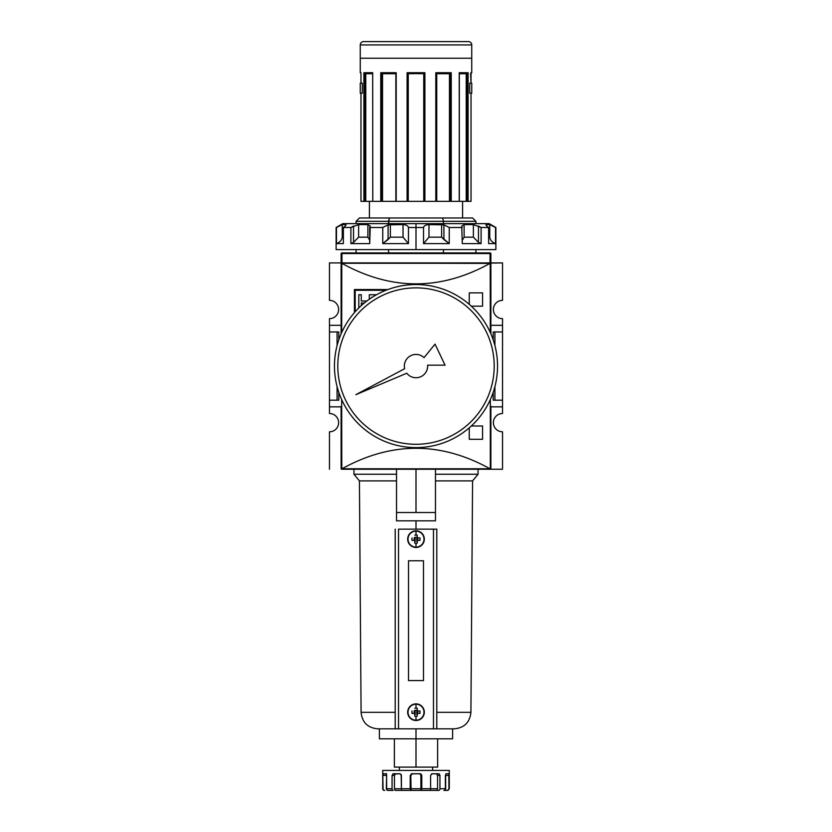 <?xml version="1.0" encoding="UTF-8"?>
<svg xmlns="http://www.w3.org/2000/svg" width="832" height="832" viewBox="0 0 832 832"><rect width="100%" height="100%" fill="white"/><g stroke="black" fill="none" stroke-linecap="round" stroke-linejoin="round"><path stroke-width="1.25" d="M502.528 400.192L502.528 406.848L490.88 406.848L502.528 406.848L502.528 413.504L502.528 400.192L494.915 400.192L502.528 400.192L502.528 331.968L502.528 400.192L502.528 331.968L494.915 331.968L494.915 345.561L494.915 331.968L493.21 331.968L493.21 339.872L493.21 331.968L502.528 331.968L502.528 325.312L502.528 331.968M502.528 318.656L502.528 325.312L490.88 325.312L502.528 325.312L502.528 318.656A9.152 9.152 0 0 1 493.376 309.504A9.152 9.152 0 0 1 502.528 300.352L502.528 262.912L502.528 300.352A9.152 9.152 0 0 0 493.376 309.504A9.152 9.152 0 0 0 502.528 318.656M502.528 431.808L502.528 469.248L459.264 469.248L502.528 469.248L502.528 431.808A9.152 9.152 0 0 1 493.376 422.656A9.152 9.152 0 0 1 502.528 413.504A9.152 9.152 0 0 0 493.376 422.656A9.152 9.152 0 0 0 502.528 431.808M341.12 263.578L341.12 333.809L341.349 263.078L490.048 262.912L490.048 253.542L490.88 253.76L490.88 262.912L490.048 262.912L502.528 262.912L490.651 263.078A0.666 0.666 0 0 1 490.88 263.578L490.88 333.809L490.88 263.578A0.666 0.666 0 0 0 490.651 263.078L490.88 263.578L489.996 263.401C440.669 290.68 391.331 290.68 342.004 263.401C391.331 290.68 440.669 290.68 489.996 263.401L341.349 263.078L341.12 325.811M329.472 406.848L329.472 413.504A9.152 9.152 0 0 1 338.624 422.656A9.152 9.152 0 0 0 329.472 413.504L329.472 400.192L337.085 400.192L337.085 386.599L337.085 400.192L338.79 400.192L329.472 400.192L329.472 331.968L329.472 406.848L341.12 406.848L329.472 406.848M329.472 325.312L329.472 331.968L337.085 331.968L337.085 345.561L337.085 331.968L329.472 331.968L329.472 325.312L341.12 325.312L329.472 325.312L329.472 318.656L329.472 325.312M338.624 309.504A9.152 9.152 0 0 0 329.472 300.352A9.152 9.152 0 0 1 338.624 309.504A9.152 9.152 0 0 1 329.472 318.656A9.152 9.152 0 0 0 338.624 309.504M329.472 262.912L329.472 300.352L329.472 262.912L341.952 262.912L341.12 262.912L341.12 253.76L341.952 253.542L341.952 262.912L329.472 262.912M494.915 386.599L494.915 400.192L493.21 400.192L494.915 400.192L494.915 386.599M329.472 431.808A9.152 9.152 0 0 0 338.624 422.656A9.152 9.152 0 0 1 329.472 431.808L329.472 469.248L329.472 431.808M372.736 469.248L341.786 469.248A0.666 0.666 0 0 1 341.12 468.655M338.79 331.968L338.79 339.872L338.79 331.968L337.085 331.968L338.79 331.968M338.79 392.288L338.79 400.192L338.79 392.288M493.21 392.288L493.21 400.192L493.21 392.288M490.88 468.582L490.214 469.248L342.004 468.759C391.331 441.48 440.669 441.48 489.996 468.759L490.88 468.582L490.88 406.349M341.12 468.582L341.12 406.349M341.349 469.082A0.666 0.666 0 0 0 341.786 469.248L341.682 399.63L341.682 468.884L489.996 468.759C440.669 441.48 391.331 441.48 342.004 468.759L490.318 468.884L490.318 399.63L490.651 469.082L459.264 469.248M354.432 312.624L354.432 289.536L354.432 312.624L354.432 289.536L387.712 289.609M471.318 425.984L482.56 425.984L471.318 425.984L482.56 425.984L482.56 439.296L469.248 439.296L469.248 427.825M469.248 304.335L469.248 292.864L469.248 304.335L469.248 292.864L482.56 292.864L482.56 306.176L471.318 306.176M355.181 290.285L385.944 290.285L355.181 290.285L355.181 311.771L355.181 290.285M369.314 294.736L369.314 299.229L369.314 294.736L375.96 294.736M372.362 297.201L371.779 297.201M364.385 302.962L361.275 302.962L361.275 305.635L361.275 302.962L364.385 302.962M358.81 307.965L358.81 294.736L358.81 307.965L358.81 294.736L361.275 294.736L361.275 300.976L366.912 300.976L361.275 300.976L361.275 294.736L358.81 294.736L361.275 294.736M341.952 262.912L341.952 252.928L490.048 252.928A0.832 0.832 0 0 1 490.88 253.76A0.832 0.832 0 0 0 490.048 252.928L490.048 253.542L341.952 253.542L341.12 253.76L341.12 262.912L490.88 262.912L490.88 253.76L490.048 253.542L341.952 253.542L341.952 252.928A0.832 0.832 0 0 0 341.12 253.76A0.832 0.832 0 0 1 341.952 252.928L490.048 252.928L490.048 262.912M471.026 201.344L471.026 93.184L471.037 201.344L468.104 201.344L471.037 201.344L471.026 93.184L469.695 93.184L471.026 93.184L469.695 93.184L469.695 83.2L469.695 93.184L469.695 83.2L469.695 93.184L471.744 93.184L471.744 83.2L469.695 83.2L471.037 83.2L469.695 83.2L471.026 83.2L470.61 73.216L471.744 72.717L471.744 44.928A3.328 3.328 0 0 0 468.416 41.6L363.584 41.6A3.328 3.328 0 0 0 360.256 44.928A3.328 3.328 0 0 1 363.584 41.6L468.416 41.6A3.328 3.328 0 0 1 471.744 44.928L471.744 72.717L471.037 73.216M360.256 44.928L360.256 72.717L360.256 44.928L471.744 44.928L360.256 44.928M360.974 83.2L362.305 83.2L362.305 93.184L360.974 93.184L360.963 201.344L360.974 93.184L360.963 201.344L363.896 201.344L360.974 201.344L360.974 93.184L362.305 93.184L360.256 93.184L362.305 93.184L362.305 83.2L362.305 93.184L362.305 83.2L360.256 83.2L362.305 83.2L360.974 83.2L360.974 72.717L360.963 83.2M380.775 201.344L365.061 201.344L372.788 201.344L372.684 73.029L372.788 201.344L380.775 201.344L380.775 72.717L396.188 72.717L396.188 201.344L381.784 201.344L396.188 201.344L396.188 72.717L380.775 72.717L380.775 201.344L381.524 201.344L380.775 201.344M424.902 72.717L424.902 201.344L423.748 201.344L424.32 201.344L424.278 73.237L424.902 72.717L407.098 72.717L424.902 72.717L424.902 201.344L436.134 201.344L424.32 201.344L424.32 73.216L424.902 72.717L407.098 72.717L407.098 201.344L396.188 201.344L407.098 201.344L407.098 72.717L407.69 73.216L407.68 201.344L407.098 201.344L408.252 201.344L407.68 201.344L407.68 73.216L408.252 73.715L408.252 201.344L423.748 201.344L408.252 201.344L408.252 73.715L423.914 73.549M459.295 72.883L459.212 201.344L450.476 201.344L459.316 201.344L459.212 72.717L468.104 72.717L459.316 73.216L468.104 72.717L468.104 201.344L467.386 201.344L468.104 201.344L467.865 73.05M395.866 73.185L395.866 201.344L395.907 73.216L381.482 73.216L395.866 73.185M364.614 201.344L363.896 201.344L363.896 72.717L372.788 72.717L363.896 72.717L363.896 201.344L365.061 201.344L365.061 73.216L364.614 201.344M381.524 201.344L381.784 73.216L381.524 201.344M436.134 73.715L436.738 73.715L436.738 201.344L450.216 201.344L436.134 201.344L435.812 72.717L436.062 201.344M450.216 201.344L450.476 73.216L450.216 201.344M466.232 73.705L459.316 73.715L466.222 73.715L466.222 201.344L459.316 201.344L466.939 201.344L466.222 201.344L466.222 73.715L466.877 73.216M466.939 201.344L467.386 73.216L466.939 201.344M462.592 217.984L462.592 201.344L462.592 217.984L442.624 217.984L472.576 217.984L475.904 221.312L356.096 221.312L356.096 223.642L356.096 221.312L388.554 221.312L388.554 223.642L389.376 217.984L442.624 217.984L389.376 217.984L388.554 221.312L443.446 221.312L442.624 217.984L443.446 221.312C485.888 221.312 485.888 221.312 443.446 221.312L443.446 223.642L443.446 221.312M369.408 201.344L369.408 217.984L369.408 201.344M359.424 217.984L389.376 217.984L359.424 217.984L356.096 221.312L359.424 217.984M356.096 249.6L356.096 252.928L356.096 249.6M388.554 249.6L388.554 252.928L388.554 249.6M443.446 252.928L443.446 249.6L443.446 252.928M450.518 73.216L436.134 73.216L451.225 72.717L450.518 73.216L451.225 72.717L451.225 201.344L451.225 72.717L436.062 73.216M372.684 73.216L364.541 73.216L372.684 73.216M360.963 73.216L360.256 72.717M450.174 73.216L449.467 73.715L450.174 73.216M381.826 73.216L382.533 73.715L382.533 201.344L382.533 73.715L395.866 73.715L382.19 73.382M365.123 73.216L365.778 73.715L365.778 201.344L365.778 73.715L372.684 73.715L365.685 73.549M360.256 83.2L360.256 93.184L360.256 83.2M424.039 357.646A11.648 11.648 0 0 0 404.654 368.711A11.648 11.648 0 0 1 404.352 366.08A11.648 11.648 0 0 0 404.654 368.711L355.888 394.67L406.796 373.225A11.648 11.648 0 0 0 427.617 365.165L445.047 365.165L435.042 344.126L424.039 357.646A11.648 11.648 0 0 0 404.352 366.08A11.648 11.648 0 0 1 424.039 357.646L435.042 344.126L445.047 365.165L427.617 365.165A11.648 11.648 0 0 1 406.796 373.225A11.648 11.648 0 0 0 427.617 365.165M334.464 366.08A81.536 81.536 0 0 1 416 284.544A81.536 81.536 0 0 1 497.536 366.08A81.536 81.536 0 0 1 416 447.616A81.536 81.536 0 0 1 334.464 366.08A81.536 81.536 0 0 1 416 284.544A81.536 81.536 0 0 1 497.536 366.08A81.536 81.536 0 0 1 416 447.616A81.536 81.536 0 0 1 334.464 366.08M494.208 366.08A78.208 78.208 0 0 1 416 444.288A78.208 78.208 0 0 1 337.792 366.08A78.208 78.208 0 0 1 416 287.872A78.208 78.208 0 0 1 494.208 366.08A78.208 78.208 0 0 1 416 444.288A78.208 78.208 0 0 1 337.792 366.08A78.208 78.208 0 0 1 416 287.872A78.208 78.208 0 0 1 494.208 366.08M336.482 227.49L342.254 224.598L342.254 237.162C341.91 240.063 339.986 242.206 336.482 243.61L343.377 243.61L336.482 243.61L336.482 227.49L342.254 224.598L342.254 237.162C341.91 240.063 339.986 242.206 336.482 243.61L336.128 227.49L342.784 223.642L489.216 223.642L495.872 227.49L495.518 243.61L495.518 227.49L489.746 224.598L495.518 227.49M443.914 239.533L441.636 237.162L428.979 237.162L441.636 237.162L441.636 224.598L428.979 224.598L428.979 237.162L423.53 243.61L449.238 243.61L423.53 243.61L423.53 227.49C423.914 225.784 425.734 224.827 428.979 224.598L428.979 237.162L423.53 243.61L423.53 227.49L408.47 227.49L408.47 243.61L408.47 227.49C408.075 225.784 406.255 224.817 403.021 224.598C406.255 224.817 408.075 225.784 408.47 227.49L423.53 227.49C423.914 225.784 425.734 224.827 428.979 224.598L443.914 224.858L449.238 227.49L449.238 243.61L449.238 227.49L462.28 227.49L449.238 227.49L443.914 224.858L443.914 239.533L449.238 243.61L441.636 237.162L441.636 224.598L443.914 224.858M461.739 226.075L462.28 243.61L481.104 243.61L462.28 243.61L461.739 226.075L464.11 224.598L473.377 224.598L481.104 227.49L479.596 226.626L481.104 227.49L481.104 243.61L481.104 227.49L488.623 227.49L481.104 227.49L478.473 226.075L478.473 242.403L481.104 243.61L478.473 242.403L473.377 237.162L473.377 224.598L464.11 224.598L464.11 237.162L462.28 240.282L464.11 237.162L473.377 237.162L478.473 242.403M486.356 224.598C485.514 224.827 486.273 225.784 488.623 227.49L488.623 243.61L495.518 243.61L488.623 243.61L488.623 227.49C486.273 225.784 485.514 224.827 486.356 224.598L489.746 224.598L491.868 225.493L489.746 224.598L486.356 224.598L486.356 225.576L485.961 224.858M495.872 227.49L495.872 249.6L336.128 249.6L336.128 227.49M388.086 239.533L382.762 243.61L408.47 243.61L382.762 243.61L382.762 227.49L369.72 227.49L369.72 243.61L370.261 226.075L369.72 227.49L382.762 227.49L388.086 224.858L403.021 224.598L390.364 224.598L390.364 237.162L382.762 243.61L382.762 227.49L388.086 224.858L390.364 224.598L390.364 237.162L388.086 239.533L388.086 224.858M358.623 224.598L367.89 224.598L358.623 224.598L358.623 237.162L353.527 242.403L350.896 243.61L350.896 227.49L358.623 224.598L358.623 237.162L353.527 242.403L350.896 243.61L369.72 243.61L350.896 243.61L350.896 227.49L343.377 227.49L343.377 243.61L343.377 227.49C345.738 225.784 346.486 224.817 345.644 224.598L346.039 224.858M345.644 224.598L345.644 225.576L345.644 224.598L342.254 224.598L345.644 224.598C346.486 224.817 345.738 225.784 343.377 227.49L350.896 227.49L353.527 226.075L353.527 242.403M367.89 224.598L367.89 237.162L369.72 240.282L367.89 237.162L358.623 237.162L367.89 237.162L367.89 224.598L370.261 226.075M489.746 237.162C490.09 240.063 492.014 242.206 495.518 243.61C492.014 242.206 490.09 240.063 489.746 237.162L489.746 224.598L489.746 237.162L488.623 237.162L489.746 237.162M403.021 237.162L408.47 243.61L403.021 237.162L403.021 224.598L403.021 237.162L390.364 237.162L403.021 237.162M399.36 767.104L399.36 770.432L399.36 767.104L437.632 767.104L437.632 738.816L379.392 738.816L379.392 728.832M432.64 767.104L432.64 770.432L432.64 767.104L394.368 767.104L394.368 738.816L416 738.816L416 767.104M449.28 770.432L382.72 770.432L383.042 788.736A1.664 1.643 -90 0 0 384.696 790.4L384.384 790.4A1.664 1.664 0 0 1 382.72 788.736L383.042 788.736A1.664 1.643 -90 0 0 384.696 790.4L384.384 790.4A1.664 1.664 0 0 1 382.72 788.736L382.72 770.432L449.28 770.432L449.28 788.736L449.28 770.432M386.433 774.124L386.339 775.424L386.62 773.76L386.339 775.424L383.042 775.424L383.313 773.76L385.871 773.76L383.219 773.854M387.982 790.4A1.664 1.643 -90 0 1 386.339 788.736L386.62 775.424L385.871 773.76L386.62 773.76L385.871 773.76L386.62 775.424L386.62 788.736L392.059 788.736L392.059 775.424L392.059 788.736A1.664 1.196 -90 0 0 393.255 790.4L387.982 790.4A1.664 1.643 -90 0 1 386.339 788.736L386.62 788.736A1.664 1.466 90 0 0 388.086 790.4A1.664 1.466 -90 0 1 386.62 788.736L392.059 788.736A1.664 1.196 -90 0 0 393.255 790.4L388.086 790.4M394.95 774.062L395.647 773.76L394.451 775.424L392.059 775.424L393.245 773.76L399.932 773.76L392.85 773.854M403.603 790.4L395.647 790.4A1.664 1.196 -90 0 1 394.451 788.736L394.451 775.424L394.451 788.736L401.409 788.736L401.18 774.54L399.932 773.76L395.647 773.76L394.451 775.424L395.002 774.01L399.932 773.76L401.409 775.424L401.409 788.736L410.218 788.736L410.218 775.424L410.509 790.4L402.137 790.4A1.664 0.728 -90 0 1 401.409 788.736A1.664 0.728 90 0 0 402.137 790.4L411.091 790.4L402.137 790.4M411.486 774.062L412.443 773.76L410.8 775.424L411.871 773.76L420.129 773.76L411.32 773.854M420.846 773.926L420.129 773.76L421.782 775.424L421.782 788.736L430.591 788.736L430.591 775.424L430.591 788.736L437.549 788.736A1.664 1.196 90 0 1 436.353 790.4L438.745 790.4A1.664 1.196 -90 0 0 439.941 788.736L445.38 788.736L445.38 775.424L445.661 788.736A1.664 1.643 90 0 1 444.018 790.4L447.304 790.4A1.664 1.643 -90 0 0 448.958 788.736L447.616 790.4M430.591 775.424L432.068 773.76L438.755 773.76L431.746 773.802L430.591 775.424M439.275 773.926L439.941 775.424L439.941 788.736A1.664 1.196 90 0 1 438.745 790.4L436.353 790.4A1.664 1.196 -90 0 0 437.549 788.736L437.549 775.424L437.549 788.736L430.591 788.736A1.664 0.728 -90 0 1 429.863 790.4L436.353 790.4M445.38 775.424L446.129 773.76L448.687 773.76L445.973 773.802L445.38 775.424M448.812 773.926L448.958 788.736A1.664 1.643 90 0 1 447.304 790.4L444.018 790.4A1.664 1.643 -90 0 0 445.661 788.736L445.661 775.424L445.38 788.736A1.664 1.466 -90 0 1 443.914 790.4A1.664 1.466 -90 0 0 445.38 788.736L439.941 788.736L439.941 775.424L437.549 775.424L436.353 773.76M420.898 774.457L420.909 790.4L411.091 790.4L421.491 790.4L421.782 788.736L421.491 790.4L429.863 790.4A1.664 0.728 -90 0 0 430.591 788.736L421.782 788.736L421.689 774.873M395.647 790.4A1.664 1.196 -90 0 1 394.451 788.736L410.218 788.736L410.509 790.4L420.909 790.4L411.091 790.4L410.8 788.736L410.8 775.424L412.443 773.76L410.8 775.424L410.8 788.736L421.2 788.736L421.2 775.424L419.557 773.76M437.33 774.457L437.549 775.424L439.941 775.424L439.015 773.802M396.531 512.512L396.531 520.832L435.469 520.832L435.469 469.248L435.469 512.512L396.531 512.512L396.531 469.248L396.531 512.512L435.469 512.512L435.469 520.832L396.531 520.832L396.531 512.512M395.2 728.832L398.528 728.832L398.528 529.152L436.8 529.152L436.8 728.832L395.2 728.832L395.2 529.152L395.2 728.832L377.728 728.832C367.671 727.865 362.128 722.353 361.088 712.317L359.424 480.896L353.933 474.24L396.531 474.24M408.512 560.768L408.512 680.576L423.488 680.576L423.488 560.768L408.512 560.768L408.512 680.576L423.488 680.576L423.488 560.768L408.512 560.768L423.488 560.768L423.488 680.576L408.512 680.576L408.512 560.768L408.512 680.576L423.488 680.576L423.488 560.768L408.512 560.768M417.851 712.192A1.851 1.851 0 0 0 414.617 710.965A1.851 1.851 0 0 0 414.149 712.192L414.159 712.41A1.851 1.851 0 0 0 414.773 713.575L414.773 716.186L414.773 714.002L417.227 714.033A2.184 2.184 0 0 0 417.81 713.419L419.994 713.419L417.81 713.419L417.841 710.965A2.184 2.184 0 0 0 417.227 710.382L417.227 708.198L417.227 710.382L414.773 710.809A1.851 1.851 0 0 1 417.227 710.809L417.227 710.382A2.184 2.184 0 0 1 417.81 710.965L417.383 710.965A1.851 1.851 0 0 1 417.851 712.192L414.149 712.192A1.851 1.851 0 0 0 414.159 712.41L414.159 713.419A2.184 2.184 0 0 0 414.773 714.002A2.184 2.184 0 0 1 414.19 713.419L414.617 713.419A1.851 1.851 0 0 1 414.159 712.41L414.149 712.192A1.851 1.851 0 0 1 414.159 711.974L414.149 712.192A1.851 1.851 0 0 0 414.159 712.41L414.159 713.419L412.006 713.419L414.617 713.419A1.851 1.851 0 0 0 417.851 712.192A1.851 1.851 0 0 1 417.383 713.419L417.81 713.419A2.184 2.184 0 0 1 417.227 714.002L417.227 713.575A1.851 1.851 0 0 1 416.218 714.033L417.227 714.033L417.227 716.186L417.227 713.596A1.851 1.851 0 0 0 417.383 713.419L417.841 710.965L419.994 710.965L417.383 710.965A1.851 1.851 0 0 0 417.227 710.809L414.773 710.351A2.184 2.184 0 0 0 414.19 710.965L414.159 711.974A1.851 1.851 0 0 1 414.617 710.965L414.19 710.965A2.184 2.184 0 0 1 414.773 710.382L414.773 710.809A1.851 1.851 0 0 0 414.617 710.965L414.149 712.192M416 716.206A13.146 5.866 180 0 0 417.227 716.186A13.146 5.866 180 0 1 416 716.206A13.146 5.866 180 0 1 414.773 716.186A13.146 5.866 180 0 0 416 716.206L416 720.19A7.998 7.998 0 0 1 408.002 712.192L407.68 712.192A8.32 8.32 0 0 0 416 720.512A8.32 8.32 0 0 0 424.32 712.192A8.32 8.32 0 0 0 416 703.872A8.32 8.32 0 0 0 407.68 712.192A8.32 8.32 0 0 0 416 720.512A8.32 8.32 0 0 0 424.32 712.192L423.998 712.192A7.998 7.998 0 0 1 416 720.19A7.998 7.998 0 0 0 423.998 712.192A7.998 7.998 0 0 0 416 704.194L416 708.178A13.146 5.866 0 0 1 417.227 708.198A13.146 5.866 0 0 0 416 708.178A13.146 5.866 0 0 0 414.773 708.198A13.146 5.866 0 0 1 416 708.178M412.006 713.419A13.146 5.866 -90 0 1 412.006 710.965A13.146 5.866 -90 0 0 412.006 713.419M419.994 710.965A13.146 5.866 90 0 1 419.994 713.419A13.146 5.866 90 0 0 419.994 710.965M417.851 539.136A1.851 1.851 0 0 0 414.617 537.909A1.851 1.851 0 0 0 414.149 539.136L414.159 539.354A1.851 1.851 0 0 0 414.773 540.519L414.773 543.13L414.773 540.946L417.227 540.977A2.184 2.184 0 0 0 417.81 540.363L419.994 540.363L417.81 540.363L417.841 537.909A2.184 2.184 0 0 0 417.227 537.326L417.227 535.142L417.227 537.326L414.773 537.753A1.851 1.851 0 0 1 417.227 537.753L417.227 537.326A2.184 2.184 0 0 1 417.81 537.909L417.383 537.909A1.851 1.851 0 0 1 417.851 539.136L414.149 539.136A1.851 1.851 0 0 0 414.159 539.354L414.159 540.363A2.184 2.184 0 0 0 414.773 540.946A2.184 2.184 0 0 1 414.19 540.363L414.617 540.363A1.851 1.851 0 0 1 414.159 539.354L414.149 539.136A1.851 1.851 0 0 1 414.159 538.918L414.149 539.136A1.851 1.851 0 0 0 414.159 539.354L414.159 540.363L412.006 540.363L414.617 540.363A1.851 1.851 0 0 0 417.851 539.136A1.851 1.851 0 0 1 417.383 540.363L417.81 540.363A2.184 2.184 0 0 1 417.227 540.946L417.227 540.519A1.851 1.851 0 0 1 416.218 540.977L417.227 540.977L417.227 543.13L417.227 540.54A1.851 1.851 0 0 0 417.383 540.363L417.841 537.909L419.994 537.909L417.383 537.909A1.851 1.851 0 0 0 417.227 537.753L414.773 537.295A2.184 2.184 0 0 0 414.19 537.909L414.159 538.918A1.851 1.851 0 0 1 414.617 537.909L414.19 537.909A2.184 2.184 0 0 1 414.773 537.326L414.773 537.753A1.851 1.851 0 0 0 414.617 537.909L414.149 539.136M416 543.15A13.146 5.866 180 0 0 417.227 543.13A13.146 5.866 180 0 1 416 543.15A13.146 5.866 180 0 1 414.773 543.13A13.146 5.866 180 0 0 416 543.15L416 547.134A7.998 7.998 0 0 1 408.002 539.136L407.68 539.136A8.32 8.32 0 0 0 416 547.456A8.32 8.32 0 0 0 424.32 539.136A8.32 8.32 0 0 0 416 530.816A8.32 8.32 0 0 0 407.68 539.136A8.32 8.32 0 0 0 416 547.456A8.32 8.32 0 0 0 424.32 539.136L423.998 539.136A7.998 7.998 0 0 1 416 547.134A7.998 7.998 0 0 0 423.998 539.136A7.998 7.998 0 0 0 416 531.138L416 535.122A13.146 5.866 0 0 1 417.227 535.142A13.146 5.866 0 0 0 416 535.122A13.146 5.866 0 0 0 414.773 535.142A13.146 5.866 0 0 1 416 535.122M412.006 540.363A13.146 5.866 -90 0 1 412.006 537.909A13.146 5.866 -90 0 0 412.006 540.363M419.994 537.909A13.146 5.866 90 0 1 419.994 540.363A13.146 5.866 90 0 0 419.994 537.909M452.608 728.832L452.608 738.816L416 738.816L416 728.832M436.8 712.317L470.912 712.317C469.872 722.353 464.329 727.865 454.272 728.832L436.8 728.832L436.8 529.152L398.528 529.152L398.528 728.832L433.472 728.832L433.472 529.152L433.472 728.832L436.8 728.832M396.531 480.896L359.424 480.896M470.912 712.317L472.576 480.896L435.469 480.896M478.067 469.248L478.067 474.24L435.469 474.24M490.88 325.811L490.88 263.578M490.214 262.912L490.318 332.53L490.318 263.276L341.682 263.276L341.682 332.53L341.786 262.912M354.432 289.536L387.712 289.536L354.432 289.536M482.56 425.984L482.56 439.296L469.248 439.296L482.56 439.296L482.56 425.984M469.248 292.864L482.56 292.864L482.56 306.176L482.56 292.864L469.248 292.864M341.786 469.248L490.214 469.248M341.12 262.912L341.12 253.76M471.744 58.24L360.256 58.24M435.812 72.717L435.812 201.344L435.812 72.717L451.225 72.717M407.68 73.216L424.33 73.216M408.086 73.549L423.748 73.715L423.748 201.344L423.748 73.715M449.478 73.705L449.467 201.344L449.467 73.715L436.738 73.715M406.796 373.225L355.888 394.67L404.654 368.711M476.362 223.642L416 223.642L416 249.6L475.987 249.6M356.013 249.6L416 249.6M416 223.642L355.638 223.642M342.254 237.162L343.377 237.162L342.254 237.162M386.339 775.424L383.042 775.424L383.313 773.76M394.451 775.424L392.059 775.424L393.245 773.76M411.091 790.4L410.8 775.424L410.218 775.424L411.871 773.76M420.493 773.802L421.782 775.424M448.687 773.76L449.28 788.736M448.958 775.424L445.661 775.424L448.958 775.424L448.947 774.873M410.8 788.736L421.2 788.736L420.909 790.4L421.491 790.4M445.619 774.54L445.65 775.06M436.758 773.854L437.518 775.06M410.8 775.424L412.079 773.802M420.098 773.854L421.158 775.06M394.524 774.873L395.377 773.802M386.35 774.873L386.454 774.01M416 512.512L416 469.248M423.998 712.192A7.998 7.998 0 0 0 416 704.194A7.998 7.998 0 0 0 408.002 712.192A7.998 7.998 0 0 0 416 720.19M414.773 714.033L416.218 714.033A1.851 1.851 0 0 1 414.773 713.575L414.773 714.002M407.68 712.192A8.32 8.32 0 0 1 416 703.872A8.32 8.32 0 0 1 424.32 712.192M423.998 539.136A7.998 7.998 0 0 0 416 531.138A7.998 7.998 0 0 0 408.002 539.136A7.998 7.998 0 0 0 416 547.134M414.773 540.977L416.218 540.977A1.851 1.851 0 0 1 414.773 540.519L414.773 540.946M407.68 539.136A8.32 8.32 0 0 1 416 530.816A8.32 8.32 0 0 1 424.32 539.136M416 520.832L416 529.152M459.212 72.717L468.104 72.717M471.037 72.8L471.037 83.2L471.026 72.717L471.744 72.717M449.467 73.715L436.852 73.715M464.11 224.598L464.11 237.162L473.377 237.162L473.377 224.598M416 704.194A7.998 7.998 0 0 0 408.002 712.192M416 531.138A7.998 7.998 0 0 0 408.002 539.136M395.2 712.317L361.088 712.317M395.866 72.717L395.866 201.344M475.904 221.312L475.904 223.642M475.904 249.6L475.904 252.928M459.316 73.029L459.316 201.344M478.067 474.24L472.576 480.896M353.933 469.248L353.933 474.24"/></g></svg>
